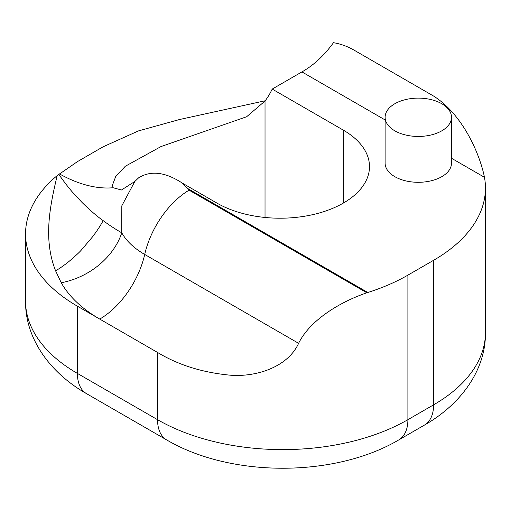 <?xml version="1.0" encoding="UTF-8"?>
<svg xmlns="http://www.w3.org/2000/svg" width="511" height="511" viewBox="0 0 511 511"><rect width="100%" height="100%" fill="white"/><g stroke="black" fill="none" stroke-linecap="round" stroke-linejoin="round"><path stroke-width="0.77" d="M394.837 130.835A33.196 19.163 180 0 1 385.115 117.287A33.196 19.163 180 0 1 405.606 99.581A33.196 19.163 180 0 1 441.779 103.733A33.196 19.163 180 0 1 451.5 117.287A33.196 19.163 180 0 1 431.009 134.993A33.196 19.163 180 0 1 394.837 130.835M451.5 117.287L451.5 163.137A33.196 19.163 180 0 1 431.009 180.843A33.196 19.163 180 0 1 394.837 176.685A33.196 19.163 180 0 1 385.115 163.137L385.115 117.287M265.222 100.756L179.54 119.517L138.481 130.905L103.101 146.804L77.404 161.642L57.187 175.599C49.669 207.102 43.237 239.493 55.578 270.773L61.224 282.73C69.126 296.661 81.964 308.778 99.734 319.075L157.541 352.449C178.205 364.969 202.388 372.545 230.078 375.17C256.548 377.31 287.834 366.936 298.616 343.315C310.094 319.905 340.262 301.848 366.847 292.797L367.811 292.49A177.03 102.206 -0 0 0 407.899 275.135L407.899 419.678L433.596 404.84L433.596 260.297L407.899 275.135M433.596 260.297A177.03 102.206 -0 0 0 485.45 188.022A177.03 102.206 -0 0 0 484.473 177.304C479.714 153.702 462.717 114.432 433.596 96.062L353.459 49.791C347.129 46.246 340.473 43.876 333.485 42.681C324.031 55.648 313.511 65.389 301.924 71.91L385.115 119.938M298.616 343.315L144.709 254.459A66.385 38.331 -60 0 1 99.734 319.075L77.404 306.185L77.404 373.413L157.541 419.678L157.541 352.449M367.811 292.49L187.147 188.182L189.096 190.175A66.385 38.331 -60 0 0 144.709 254.459C134.086 248.289 126.441 241.077 121.759 232.818C115.116 229.005 109.111 225.032 103.19 220.663C97.116 216.383 90.108 210.36 82.156 202.58L72.358 192.021C68.615 187.754 64.079 181.852 58.752 174.315M187.147 188.182L182.465 183.2C165.417 172.009 150.809 170.214 138.634 177.815L134.808 181.482L121.816 205.824L121.759 232.818A66.385 51.598 -29.1 0 1 61.224 282.73M57.187 175.599A177.03 102.206 -0 0 0 25.55 233.91A177.03 102.206 -0 0 0 77.404 306.185M134.815 181.475L121.477 189.996L113.097 187.741L112.458 185.11L115.646 176.678L125.297 166.26L160.971 146.58L246.653 116.738L265.024 101.018A156.168 90.166 -120 0 0 272.203 89.074L301.924 71.91M182.465 183.2L216.932 203.097A89.368 51.598 -0 0 0 314.322 214.281A89.368 51.598 -0 0 0 369.491 166.612A89.368 51.598 -0 0 0 343.315 130.126L272.203 89.074M103.19 220.663C99.473 227.229 97.275 230.404 93.04 236.235L81.338 250.051C79.544 252.191 75.334 256.068 68.698 261.702C63.549 265.758 59.174 268.786 55.578 270.773M113.097 187.741A156.168 90.166 60 0 1 59.353 173.829M451.5 158.263L484.473 177.304M189.096 190.175L366.847 292.797M343.315 203.097L343.315 130.126M265.024 217.469L265.024 101.018M157.541 419.678A177.03 102.206 -0 0 0 407.899 419.678A44.259 25.55 -120 0 1 398.733 439.939C334.679 477.67 230.755 477.67 166.707 439.939A44.259 25.55 -60 0 1 157.541 419.678M433.596 404.84A177.03 102.206 -0 0 0 485.45 332.572C485.955 368.508 462.468 403.454 424.43 425.101A44.259 25.55 -120 0 0 433.596 404.84M25.55 301.139A177.03 102.206 -0 0 0 77.404 373.413A44.259 25.55 -60 0 0 86.57 393.674C48.884 372.257 25.096 337.471 25.55 301.139L25.55 233.91M485.45 188.022L485.45 332.572M424.43 425.101L398.733 439.939M166.707 439.939L86.57 393.674"/></g></svg>
